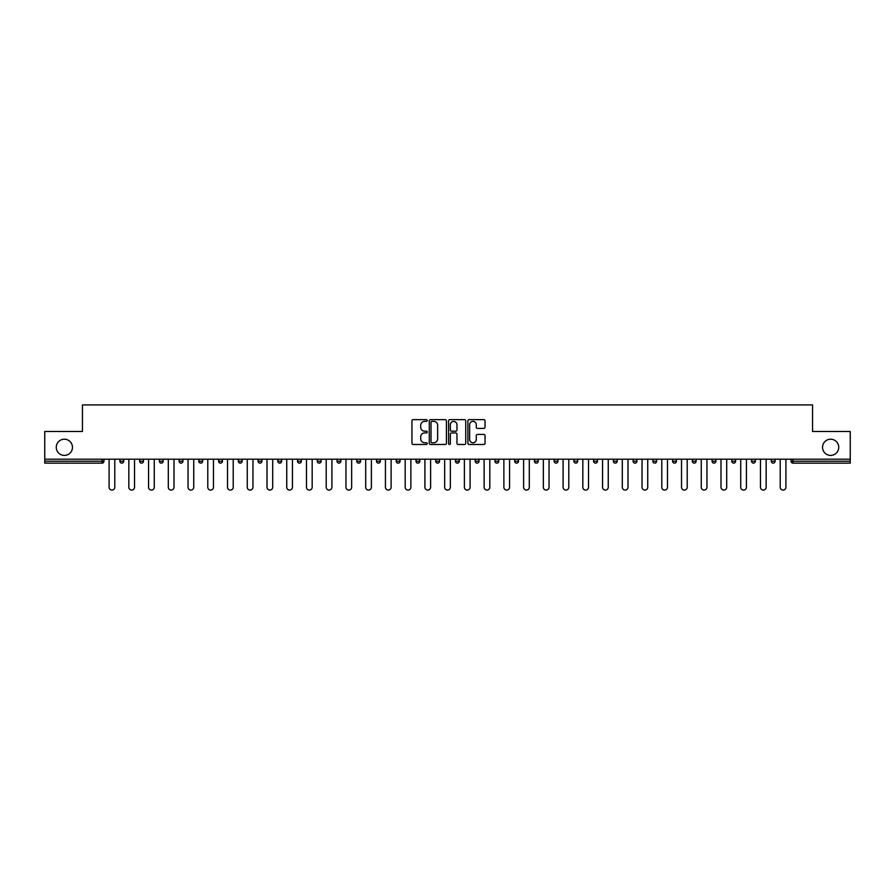 <?xml version="1.0" encoding="UTF-8"?>
<svg xmlns="http://www.w3.org/2000/svg" width="895" height="895" viewBox="0 0 895 895"><rect width="100%" height="100%" fill="white"/><g stroke="black" fill="none" stroke-linecap="round" stroke-linejoin="round"><path stroke-width="1.34" d="M72.461 447.31A8.1 8.1 0 0 1 64.362 455.41A8.1 8.1 0 0 1 56.262 447.31A8.1 8.1 0 0 1 64.362 439.21A8.1 8.1 0 0 1 72.461 447.31M838.738 447.31A8.1 8.1 0 0 1 830.638 455.41A8.1 8.1 0 0 1 822.539 447.31A8.1 8.1 0 0 1 830.638 439.21A8.1 8.1 0 0 1 838.738 447.31M427.251 420.516A0.873 0.873 0 0 0 426.389 419.643L413.188 419.643A1.242 1.242 0 0 0 411.946 420.885L411.946 443.238A1.242 1.242 0 0 0 413.188 444.479L426.389 444.479A0.873 0.873 0 0 0 427.251 443.618A0.873 0.873 0 0 0 426.389 442.745L424.678 442.745A3.972 3.972 0 0 1 420.706 438.774L420.706 436.905A3.972 3.972 0 0 1 424.678 432.934L426.389 432.934A0.873 0.873 0 0 0 427.251 432.061A0.873 0.873 0 0 0 426.389 431.189L424.678 431.189A3.972 3.972 0 0 1 420.706 427.217L420.706 425.36A3.972 3.972 0 0 1 424.678 421.377L426.389 421.377A0.873 0.873 0 0 0 427.251 420.516M483.792 428.403A1.242 1.242 0 0 0 485.034 427.161L485.034 420.885A1.242 1.242 0 0 0 483.792 419.643L469.137 419.643A1.242 1.242 0 0 0 467.895 420.885L467.895 443.238A1.242 1.242 0 0 0 469.137 444.479L483.792 444.479A1.242 1.242 0 0 0 485.034 443.238L485.034 435.664A1.242 1.242 0 0 0 483.792 434.422L477.527 434.422A1.242 1.242 0 0 0 476.285 435.664L476.285 439.423A3.323 3.323 0 0 1 472.963 442.745A3.323 3.323 0 0 1 469.64 439.423L469.64 424.7A3.323 3.323 0 0 1 472.963 421.377A3.323 3.323 0 0 1 476.285 424.7L476.285 427.161A1.242 1.242 0 0 0 477.527 428.403L483.792 428.403M44.75 459.202L44.75 431.491L82.452 431.491L82.452 404.92L812.548 404.92L812.548 431.491L850.25 431.491L850.25 459.202L44.75 459.202L44.75 461.227L102.064 461.227L102.064 459.202M446.415 420.885A1.242 1.242 0 0 0 445.173 419.643L430.517 419.643A1.242 1.242 0 0 0 429.276 420.885L429.276 443.238A1.242 1.242 0 0 0 430.517 444.479L445.173 444.479A1.242 1.242 0 0 0 446.415 443.238L446.415 420.885M449.827 419.643L464.483 419.643A1.242 1.242 0 0 1 465.724 420.885L465.724 443.238A1.242 1.242 0 0 1 464.483 444.479L458.218 444.479A1.242 1.242 0 0 1 456.965 443.238L456.965 434.176A1.242 1.242 0 0 0 455.723 432.934L451.572 432.934A1.242 1.242 0 0 0 450.33 434.176L450.33 443.618A0.873 0.873 0 0 1 449.458 444.479A0.873 0.873 0 0 1 448.585 443.618L448.585 420.885A1.242 1.242 0 0 1 449.827 419.643M103.965 459.202L103.965 461.227A1.902 1.902 0 0 1 102.064 463.129L44.75 463.129L44.75 461.227M850.25 459.202L850.25 463.129L792.936 463.129A1.902 1.902 0 0 1 791.035 461.227L791.035 459.202M123.7 459.202L123.7 461.227L119.908 461.227A1.902 1.902 0 0 0 121.809 463.129A1.902 1.902 0 0 1 119.908 461.227L119.908 459.202M102.064 463.129A1.902 1.902 0 0 0 103.965 461.227A1.902 1.902 0 0 1 102.064 463.129L102.064 461.227L103.965 461.227M139.654 459.202L139.654 461.227L139.654 459.202M143.446 459.202L143.446 461.227L143.446 459.202M159.388 461.227A1.902 1.902 0 0 0 161.29 463.129A1.902 1.902 0 0 0 163.181 461.227A1.902 1.902 0 0 1 161.29 463.129A1.902 1.902 0 0 0 163.181 461.227L163.181 459.202L163.181 461.227L159.388 461.227A1.902 1.902 0 0 0 161.29 463.129A1.902 1.902 0 0 1 159.388 461.227L159.388 459.202M179.123 459.202L179.123 461.227L179.123 459.202M182.927 459.202L182.927 461.227A1.902 1.902 0 0 1 181.025 463.129A1.902 1.902 0 0 1 179.123 461.227A1.902 1.902 0 0 0 181.025 463.129A1.902 1.902 0 0 0 182.927 461.227A1.902 1.902 0 0 1 181.025 463.129A1.902 1.902 0 0 1 179.123 461.227L182.927 461.227M198.869 461.227A1.902 1.902 0 0 0 200.76 463.129A1.902 1.902 0 0 0 202.662 461.227A1.902 1.902 0 0 1 200.76 463.129A1.902 1.902 0 0 0 202.662 461.227L202.662 459.202L202.662 461.227L198.869 461.227A1.902 1.902 0 0 0 200.76 463.129A1.902 1.902 0 0 1 198.869 461.227L198.869 459.202M222.396 459.202L222.396 461.227A1.902 1.902 0 0 1 220.506 463.129A1.902 1.902 0 0 1 218.604 461.227L218.604 459.202M242.142 459.202L242.142 461.227A1.902 1.902 0 0 1 240.24 463.129A1.902 1.902 0 0 1 238.338 461.227L238.338 459.202M261.877 459.202L261.877 461.227A1.902 1.902 0 0 1 259.975 463.129A1.902 1.902 0 0 1 258.084 461.227L258.084 459.202M281.612 459.202L281.612 461.227A1.902 1.902 0 0 1 279.721 463.129A1.902 1.902 0 0 1 277.819 461.227L277.819 459.202M301.358 459.202L301.358 461.227A1.902 1.902 0 0 1 299.456 463.129A1.902 1.902 0 0 1 297.565 461.227L297.565 459.202M321.092 459.202L321.092 461.227A1.902 1.902 0 0 1 319.202 463.129A1.902 1.902 0 0 1 317.3 461.227L317.3 459.202M337.035 459.202L337.035 461.227L337.035 459.202M340.838 459.202L340.838 461.227A1.902 1.902 0 0 1 338.936 463.129A1.902 1.902 0 0 1 337.035 461.227L340.838 461.227A1.902 1.902 0 0 1 338.936 463.129M360.573 459.202L360.573 461.227L356.781 461.227A1.902 1.902 0 0 0 358.671 463.129A1.902 1.902 0 0 1 356.781 461.227L356.781 459.202M378.417 463.129A1.902 1.902 0 0 0 380.308 461.227L380.308 459.202L380.308 461.227A1.902 1.902 0 0 1 378.417 463.129A1.902 1.902 0 0 1 376.515 461.227L376.515 459.202M398.152 463.129A1.902 1.902 0 0 0 400.054 461.227L400.054 459.202L400.054 461.227A1.902 1.902 0 0 1 398.152 463.129A1.902 1.902 0 0 1 396.25 461.227L396.25 459.202M419.789 459.202L419.789 461.227A1.902 1.902 0 0 1 417.887 463.129A1.902 1.902 0 0 1 415.996 461.227L415.996 459.202M435.731 461.227L439.523 461.227A1.902 1.902 0 0 1 437.633 463.129A1.902 1.902 0 0 0 439.523 461.227L439.523 459.202L439.523 461.227A1.902 1.902 0 0 1 437.633 463.129A1.902 1.902 0 0 1 435.731 461.227L435.731 459.202M459.269 459.202L459.269 461.227A1.902 1.902 0 0 1 457.367 463.129A1.902 1.902 0 0 1 455.477 461.227L455.477 459.202M479.004 459.202L479.004 461.227A1.902 1.902 0 0 1 477.113 463.129A1.902 1.902 0 0 1 475.211 461.227L475.211 459.202M494.946 459.202L494.946 461.227L494.946 459.202M498.75 459.202L498.75 461.227A1.902 1.902 0 0 1 496.848 463.129A1.902 1.902 0 0 1 494.946 461.227L498.75 461.227A1.902 1.902 0 0 1 496.848 463.129M514.692 459.202L514.692 461.227L514.692 459.202M518.485 459.202L518.485 461.227A1.902 1.902 0 0 1 516.583 463.129A1.902 1.902 0 0 1 514.692 461.227L518.485 461.227A1.902 1.902 0 0 1 516.583 463.129A1.902 1.902 0 0 0 518.485 461.227M534.427 459.202L534.427 461.227L534.427 459.202M538.219 459.202L538.219 461.227A1.902 1.902 0 0 1 536.329 463.129A1.902 1.902 0 0 1 534.427 461.227A1.902 1.902 0 0 0 536.329 463.129A1.902 1.902 0 0 0 538.219 461.227A1.902 1.902 0 0 1 536.329 463.129A1.902 1.902 0 0 1 534.427 461.227L538.219 461.227M554.162 459.202L554.162 461.227L554.162 459.202M557.965 459.202L557.965 461.227A1.902 1.902 0 0 1 556.063 463.129A1.902 1.902 0 0 1 554.162 461.227A1.902 1.902 0 0 0 556.063 463.129A1.902 1.902 0 0 0 557.965 461.227A1.902 1.902 0 0 1 556.063 463.129A1.902 1.902 0 0 1 554.162 461.227L557.965 461.227M575.798 463.129A1.902 1.902 0 0 0 577.7 461.227L577.7 459.202L577.7 461.227A1.902 1.902 0 0 1 575.798 463.129A1.902 1.902 0 0 1 573.908 461.227L573.908 459.202M597.435 459.202L597.435 461.227L593.642 461.227A1.902 1.902 0 0 0 595.544 463.129A1.902 1.902 0 0 1 593.642 461.227L593.642 459.202M617.181 459.202L617.181 461.227A1.902 1.902 0 0 1 615.279 463.129A1.902 1.902 0 0 1 613.388 461.227L613.388 459.202M633.123 459.202L633.123 461.227L633.123 459.202M636.916 459.202L636.916 461.227L636.916 459.202M656.661 459.202L656.661 461.227A1.902 1.902 0 0 1 654.76 463.129A1.902 1.902 0 0 1 652.858 461.227L652.858 459.202M676.396 459.202L676.396 461.227L672.604 461.227A1.902 1.902 0 0 0 674.494 463.129A1.902 1.902 0 0 1 672.604 461.227L672.604 459.202M696.131 459.202L696.131 461.227A1.902 1.902 0 0 1 694.24 463.129A1.902 1.902 0 0 1 692.338 461.227L692.338 459.202M715.877 459.202L715.877 461.227L712.073 461.227A1.902 1.902 0 0 0 713.975 463.129A1.902 1.902 0 0 1 712.073 461.227L712.073 459.202M735.612 459.202L735.612 461.227A1.902 1.902 0 0 1 733.71 463.129A1.902 1.902 0 0 1 731.819 461.227L731.819 459.202M755.346 459.202L755.346 461.227L751.554 461.227A1.902 1.902 0 0 0 753.456 463.129A1.902 1.902 0 0 1 751.554 461.227L751.554 459.202M775.092 459.202L775.092 461.227A1.902 1.902 0 0 1 773.19 463.129A1.902 1.902 0 0 1 771.3 461.227L771.3 459.202M123.7 461.227A1.902 1.902 0 0 1 121.809 463.129A1.902 1.902 0 0 0 123.7 461.227A1.902 1.902 0 0 1 121.809 463.129A1.902 1.902 0 0 1 119.908 461.227M141.544 463.129A1.902 1.902 0 0 1 139.654 461.227A1.902 1.902 0 0 0 141.544 463.129A1.902 1.902 0 0 0 143.446 461.227A1.902 1.902 0 0 1 141.544 463.129A1.902 1.902 0 0 1 139.654 461.227L143.446 461.227A1.902 1.902 0 0 1 141.544 463.129M358.671 463.129A1.902 1.902 0 0 0 360.573 461.227A1.902 1.902 0 0 1 358.671 463.129A1.902 1.902 0 0 1 356.781 461.227M597.435 461.227A1.902 1.902 0 0 1 595.544 463.129A1.902 1.902 0 0 0 597.435 461.227A1.902 1.902 0 0 1 595.544 463.129A1.902 1.902 0 0 1 593.642 461.227M635.025 463.129A1.902 1.902 0 0 1 633.123 461.227A1.902 1.902 0 0 0 635.025 463.129A1.902 1.902 0 0 0 636.916 461.227A1.902 1.902 0 0 1 635.025 463.129A1.902 1.902 0 0 1 633.123 461.227L636.916 461.227A1.902 1.902 0 0 1 635.025 463.129M674.494 463.129A1.902 1.902 0 0 0 676.396 461.227A1.902 1.902 0 0 1 674.494 463.129A1.902 1.902 0 0 1 672.604 461.227M715.877 461.227A1.902 1.902 0 0 1 713.975 463.129A1.902 1.902 0 0 0 715.877 461.227A1.902 1.902 0 0 1 713.975 463.129A1.902 1.902 0 0 1 712.073 461.227M753.456 463.129A1.902 1.902 0 0 0 755.346 461.227A1.902 1.902 0 0 1 753.456 463.129A1.902 1.902 0 0 1 751.554 461.227M773.19 463.129A1.902 1.902 0 0 0 775.092 461.227A1.902 1.902 0 0 1 773.19 463.129M792.936 459.202L792.936 463.129A1.902 1.902 0 0 1 791.035 461.227L850.25 461.227M431.882 421.377A0.873 0.873 0 0 0 431.01 422.25L431.01 441.873A0.873 0.873 0 0 0 431.882 442.745L433.683 442.745A3.972 3.972 0 0 0 437.655 438.774L437.655 425.36A3.972 3.972 0 0 0 433.683 421.377L431.882 421.377M456.965 424.767A3.323 3.323 0 0 0 453.653 421.444A3.323 3.323 0 0 0 450.33 424.767L450.33 429.947A1.242 1.242 0 0 0 451.572 431.189L455.723 431.189A1.242 1.242 0 0 0 456.965 429.947L456.965 424.767M109.089 487.227L109.089 459.202L109.089 487.227A2.842 2.842 0 0 0 111.942 490.08A2.842 2.842 0 0 0 114.784 487.227L114.784 459.202M128.835 487.227L128.835 459.202L128.835 487.227A2.842 2.842 0 0 0 131.677 490.08A2.842 2.842 0 0 0 134.53 487.227L134.53 459.202M148.57 487.227L148.57 459.202L148.57 487.227A2.842 2.842 0 0 0 151.412 490.08A2.842 2.842 0 0 0 154.264 487.227L154.264 459.202M168.305 487.227L168.305 459.202L168.305 487.227A2.842 2.842 0 0 0 171.158 490.08A2.842 2.842 0 0 0 173.999 487.227L173.999 459.202M188.051 487.227L188.051 459.202L188.051 487.227A2.842 2.842 0 0 0 190.892 490.08A2.842 2.842 0 0 0 193.745 487.227L193.745 459.202M207.785 487.227L207.785 459.202L207.785 487.227A2.842 2.842 0 0 0 210.638 490.08A2.842 2.842 0 0 0 213.48 487.227L213.48 459.202M227.52 487.227L227.52 459.202L227.52 487.227A2.842 2.842 0 0 0 230.373 490.08A2.842 2.842 0 0 0 233.215 487.227L233.215 459.202M247.266 487.227L247.266 459.202L247.266 487.227A2.842 2.842 0 0 0 250.108 490.08A2.842 2.842 0 0 0 252.961 487.227L252.961 459.202M267.001 487.227L267.001 459.202L267.001 487.227A2.842 2.842 0 0 0 269.854 490.08A2.842 2.842 0 0 0 272.695 487.227L272.695 459.202M286.747 487.227L286.747 459.202L286.747 487.227A2.842 2.842 0 0 0 289.588 490.08A2.842 2.842 0 0 0 292.43 487.227L292.43 459.202M306.482 487.227L306.482 459.202L306.482 487.227A2.842 2.842 0 0 0 309.323 490.08A2.842 2.842 0 0 0 312.176 487.227L312.176 459.202M326.216 487.227L326.216 459.202L326.216 487.227A2.842 2.842 0 0 0 329.069 490.08A2.842 2.842 0 0 0 331.911 487.227L331.911 459.202M345.962 487.227L345.962 459.202L345.962 487.227A2.842 2.842 0 0 0 348.804 490.08A2.842 2.842 0 0 0 351.657 487.227L351.657 459.202M365.697 487.227L365.697 459.202L365.697 487.227A2.842 2.842 0 0 0 368.55 490.08A2.842 2.842 0 0 0 371.391 487.227L371.391 459.202M385.432 487.227L385.432 459.202L385.432 487.227A2.842 2.842 0 0 0 388.285 490.08A2.842 2.842 0 0 0 391.126 487.227L391.126 459.202M405.178 487.227L405.178 459.202L405.178 487.227A2.842 2.842 0 0 0 408.019 490.08A2.842 2.842 0 0 0 410.872 487.227L410.872 459.202M424.912 487.227L424.912 459.202L424.912 487.227A2.842 2.842 0 0 0 427.765 490.08A2.842 2.842 0 0 0 430.607 487.227L430.607 459.202M444.658 487.227L444.658 459.202L444.658 487.227A2.842 2.842 0 0 0 447.5 490.08A2.842 2.842 0 0 0 450.342 487.227L450.342 459.202M464.393 487.227L464.393 459.202L464.393 487.227A2.842 2.842 0 0 0 467.235 490.08A2.842 2.842 0 0 0 470.088 487.227L470.088 459.202M484.128 487.227L484.128 459.202L484.128 487.227A2.842 2.842 0 0 0 486.981 490.08A2.842 2.842 0 0 0 489.822 487.227L489.822 459.202M503.874 487.227L503.874 459.202L503.874 487.227A2.842 2.842 0 0 0 506.715 490.08A2.842 2.842 0 0 0 509.568 487.227L509.568 459.202M523.609 487.227L523.609 459.202L523.609 487.227A2.842 2.842 0 0 0 526.45 490.08A2.842 2.842 0 0 0 529.303 487.227L529.303 459.202M543.343 487.227L543.343 459.202L543.343 487.227A2.842 2.842 0 0 0 546.196 490.08A2.842 2.842 0 0 0 549.038 487.227L549.038 459.202M563.089 487.227L563.089 459.202L563.089 487.227A2.842 2.842 0 0 0 565.931 490.08A2.842 2.842 0 0 0 568.784 487.227L568.784 459.202M582.824 487.227L582.824 459.202L582.824 487.227A2.842 2.842 0 0 0 585.677 490.08A2.842 2.842 0 0 0 588.518 487.227L588.518 459.202M602.57 487.227L602.57 459.202L602.57 487.227A2.842 2.842 0 0 0 605.412 490.08A2.842 2.842 0 0 0 608.253 487.227L608.253 459.202M622.305 487.227L622.305 459.202L622.305 487.227A2.842 2.842 0 0 0 625.146 490.08A2.842 2.842 0 0 0 627.999 487.227L627.999 459.202M642.039 487.227L642.039 459.202L642.039 487.227A2.842 2.842 0 0 0 644.892 490.08A2.842 2.842 0 0 0 647.734 487.227L647.734 459.202M661.785 487.227L661.785 459.202L661.785 487.227A2.842 2.842 0 0 0 664.627 490.08A2.842 2.842 0 0 0 667.48 487.227L667.48 459.202M681.52 487.227L681.52 459.202L681.52 487.227A2.842 2.842 0 0 0 684.362 490.08A2.842 2.842 0 0 0 687.215 487.227L687.215 459.202M701.255 487.227L701.255 459.202L701.255 487.227A2.842 2.842 0 0 0 704.108 490.08A2.842 2.842 0 0 0 706.949 487.227L706.949 459.202M721.001 487.227L721.001 459.202L721.001 487.227A2.842 2.842 0 0 0 723.842 490.08A2.842 2.842 0 0 0 726.695 487.227L726.695 459.202M740.736 487.227L740.736 459.202L740.736 487.227A2.842 2.842 0 0 0 743.588 490.08A2.842 2.842 0 0 0 746.43 487.227L746.43 459.202M760.47 487.227L760.47 459.202L760.47 487.227A2.842 2.842 0 0 0 763.323 490.08A2.842 2.842 0 0 0 766.165 487.227L766.165 459.202M780.216 487.227L780.216 459.202L780.216 487.227A2.842 2.842 0 0 0 783.058 490.08A2.842 2.842 0 0 0 785.911 487.227L785.911 459.202M220.506 463.129A1.902 1.902 0 0 0 222.396 461.227L218.604 461.227M240.24 463.129A1.902 1.902 0 0 0 242.142 461.227L238.338 461.227M259.975 463.129A1.902 1.902 0 0 0 261.877 461.227L258.084 461.227M279.721 463.129A1.902 1.902 0 0 0 281.612 461.227L277.819 461.227M299.456 463.129A1.902 1.902 0 0 0 301.358 461.227L297.565 461.227M319.202 463.129A1.902 1.902 0 0 0 321.092 461.227L317.3 461.227M380.308 461.227L376.515 461.227M400.054 461.227L396.25 461.227M417.887 463.129A1.902 1.902 0 0 0 419.789 461.227L415.996 461.227M457.367 463.129A1.902 1.902 0 0 0 459.269 461.227L455.477 461.227M477.113 463.129A1.902 1.902 0 0 0 479.004 461.227L475.211 461.227M577.7 461.227L573.908 461.227M615.279 463.129A1.902 1.902 0 0 0 617.181 461.227L613.388 461.227M654.76 463.129A1.902 1.902 0 0 0 656.661 461.227L652.858 461.227M694.24 463.129A1.902 1.902 0 0 0 696.131 461.227L692.338 461.227M733.71 463.129A1.902 1.902 0 0 0 735.612 461.227L731.819 461.227M775.092 461.227L771.3 461.227M792.936 463.129A1.902 1.902 0 0 1 791.035 461.227"/></g></svg>
